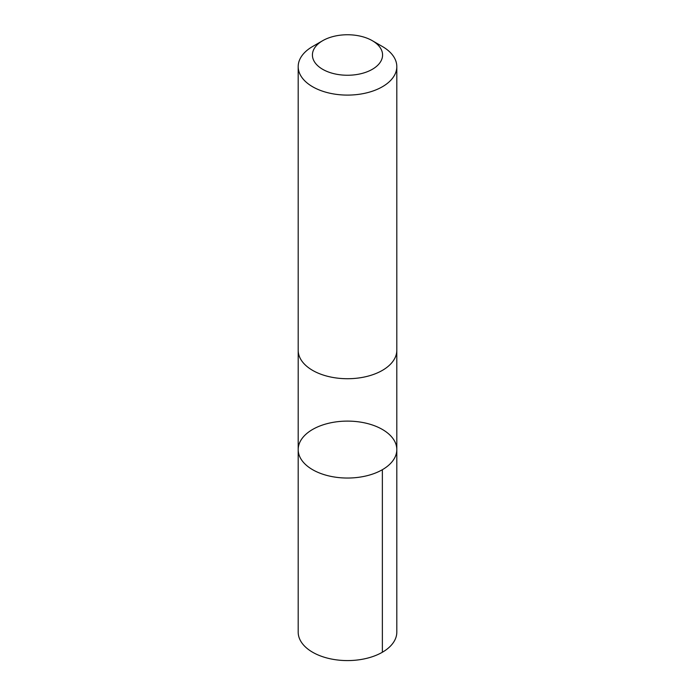 <?xml version="1.0" encoding="UTF-8"?>
<svg xmlns="http://www.w3.org/2000/svg" width="695" height="695" viewBox="0 0 695 695"><rect width="100%" height="100%" fill="white"/><g stroke="black" fill="none" stroke-linecap="round" stroke-linejoin="round"><path stroke-width="1.04" d="M355.023 421.439A49.31 28.469 180 0 1 396.81 449.578A49.31 28.469 180 0 1 347.5 478.038A49.31 28.469 180 0 1 298.19 449.578A49.31 28.469 180 0 1 355.023 421.439M298.19 632.111A49.31 28.469 0 0 0 339.977 660.25A49.31 28.469 0 0 0 396.81 632.111L396.81 449.578A49.31 28.469 180 0 1 347.5 478.038A49.31 28.469 180 0 1 298.19 449.578L298.19 632.111M322.697 40.684L312.628 46.496A49.31 28.469 0 0 0 298.19 66.624L298.19 350.263A49.31 28.469 0 0 0 339.977 378.393A49.31 28.469 0 0 0 396.81 350.263L396.81 66.624A49.31 28.469 0 0 0 382.372 46.496L372.303 40.684A35.08 20.251 0 0 0 322.697 40.684A35.08 20.251 0 0 0 314.157 61.299A35.08 20.251 0 0 0 342.149 75.017A35.08 20.251 0 0 0 378.784 64.157A35.08 20.251 0 0 0 372.303 40.684M298.19 66.624A49.31 28.469 0 0 0 339.977 94.763A49.31 28.469 0 0 0 396.81 66.624M382.372 652.249L382.363 469.707M298.198 350.723L298.19 449.578M396.802 350.723L396.81 449.578"/></g></svg>
